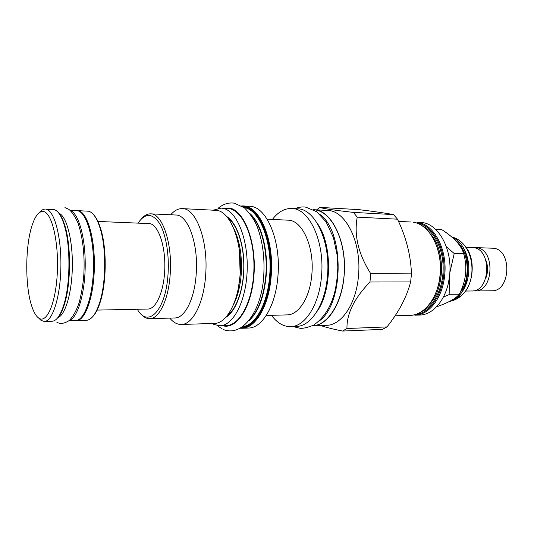 <?xml version="1.0" encoding="UTF-8"?>
<svg xmlns="http://www.w3.org/2000/svg" width="534" height="534" viewBox="0 0 534 534"><rect width="100%" height="100%" fill="white"/><g stroke="black" fill="none" stroke-linecap="round" stroke-linejoin="round"><path stroke-width="0.8" d="M449.308 279.075L449.895 294.294L443.427 297.031M449.895 294.294L459.36 294.167C455.869 298.539 448.28 302.745 436.598 306.77M446.397 246.788L454.214 253.523L449.808 272.867M449.928 274.75L448.113 284.215M420.538 222.471C437.706 222.431 452.865 248.737 449.568 275.698C447.445 297.892 433.762 315.06 419.677 315.053L414.838 315.2C428.875 315.214 442.526 297.972 444.642 275.684C447.759 249.792 434.082 224.106 417.701 222.431L420.538 222.471M410.653 281.925L411.46 273.875C410.813 255.359 406.154 237.129 397.49 219.187L393.531 214.595C385.321 213.073 373.733 211.411 358.768 209.622L319.773 207.386C322.783 208.534 333.99 210.202 353.388 212.392L357.226 217.131C353.895 235.32 358.401 254.171 370.743 273.682L369.955 282.005L410.653 281.925C406.574 297.371 398.678 312.37 386.97 326.915L382.391 329.385L342.534 331.047C332.962 329.111 325.707 327.275 320.767 325.533M313.398 209.688L327.542 210.469C345.732 210.303 362.025 242.89 358.414 276.545C356.078 304.186 341.373 325.353 326.474 325.326L312.317 325.84M316.609 209.869L319.773 207.386M370.743 273.682L411.46 273.875M369.955 282.005C354.302 298.252 346.639 313.752 346.966 328.503L386.97 326.915M342.534 331.047L346.966 328.503M313.585 209.702C331.527 209.502 347.614 242.456 344.043 276.512C341.727 304.48 327.202 325.88 312.503 325.833M312.457 325.767L312.497 325.767C328.483 325.6 343.696 300.448 344.39 269.743C345.264 239.045 331.334 212.005 315.34 209.955L313.538 209.769M319.272 320.921C343.909 304.026 344.577 232.096 320.26 214.741M296.37 326.428C310.821 326.488 325.133 304.821 327.422 276.472C330.947 241.949 315.107 208.574 297.458 208.807L291.704 208.494C309.239 208.24 324.992 241.768 321.481 276.458C319.198 304.941 304.967 326.708 290.603 326.641L296.37 326.428M271.506 315.32C277.073 322.923 283.441 326.695 290.603 326.641M272.393 219.454C278.101 211.951 284.542 208.3 291.704 208.494M267.167 219.214L287.966 220.168C302.09 219.888 314.606 246.848 311.829 274.583C310.04 297.418 298.673 315.033 287.085 314.893L266.272 315.461M243.117 205.95L249.632 206.311C266.286 205.957 281.284 240.507 277.914 276.325C275.718 305.742 262.134 328.156 248.504 328.036L241.982 328.276C255.506 328.403 268.982 305.882 271.165 276.312C274.516 240.3 259.637 205.583 243.117 205.95L241.695 205.944M221.089 208.106L229.193 208.634C242.87 210.663 254.751 238.024 253.924 269.056C253.249 300.108 240.14 325.453 226.469 325.493L220.001 325.713C233.545 325.687 246.548 300.215 247.215 269.002C248.043 237.81 236.262 210.323 222.711 208.293L221.089 208.106L213.193 210.189M220.001 325.713L214.167 324.552L212.138 323.484M214.448 323.41C226.316 323.597 238.117 302.678 240.026 275.31C242.957 242.022 229.98 209.875 215.496 210.309L182.348 208.62C196.118 208.113 208.467 241.048 205.65 275.204C203.814 303.279 192.554 324.705 181.273 324.478L214.448 323.41M170.72 214.775C174.344 210.536 178.222 208.487 182.348 208.62M169.759 318.11C173.31 322.409 177.141 324.532 181.273 324.478M149.674 318.664L174.792 317.97C184.731 318.217 194.596 299.073 196.192 274.129C198.655 243.831 187.861 214.521 175.746 215.008L150.641 213.847C162.243 213.313 172.575 243.15 170.206 274.029C168.657 299.44 159.185 318.931 149.674 318.664C146.456 318.698 143.439 317.002 140.622 313.578M141.497 218.766C144.38 215.396 147.431 213.754 150.641 213.847M138.132 223.018C145.054 212.959 152.097 212.946 159.252 222.998C165.707 233.291 169.385 253.93 168.056 273.782C165.994 310.548 147.918 328.677 137.331 309.259M96.808 310.1L147.865 309.046C156.268 309.133 164.265 290.743 164.812 268.255C165.46 245.787 158.451 225.502 150.061 223.639L97.942 221.443M93.911 215.082C96.787 218.286 99.231 223.479 101.246 230.661C106.773 249.865 106.473 281.839 100.592 300.942C98.45 308.078 95.906 313.224 92.976 316.382M76.495 210.596L88.671 211.217C93.45 212.619 97.448 218.907 100.666 230.087C106.273 249.592 105.972 282.099 100.005 301.496C96.207 313.698 91.654 319.973 86.368 320.32L75.474 320.534M77.45 210.563L78.712 210.763C87.516 212.746 95.032 238.638 94.351 267.814C93.777 296.997 85.233 320.74 76.429 320.594M70.041 210.303L77.911 210.803C86.688 212.792 94.171 238.658 93.497 267.801C92.923 296.964 84.405 320.68 75.634 320.534L69.02 320.714M69.353 320.433C77.604 317.904 84.986 293.64 85.206 265.652C85.507 237.657 78.571 213.266 70.368 210.59M58.446 212.712C61.043 215.436 63.299 220.128 65.215 226.796C71.236 246.935 70.888 284.108 64.494 304.133C62.458 310.761 60.115 315.414 57.472 318.084M44.322 321.468C52.419 321.655 60.315 297.398 60.876 267.547C61.53 237.71 54.628 211.264 46.525 209.281L54.294 209.642C58.273 210.883 61.704 216.397 64.567 226.169C70.675 246.615 70.328 284.415 63.84 304.747C60.435 315.494 56.511 320.994 52.072 321.254L44.322 321.468L41.045 320.4L38.608 317.997M45.37 209.088C43.374 209.021 41.445 210.142 39.583 212.452M43.908 211.644C52.178 213.647 58.914 242.883 57.285 273.194C55.776 303.552 46.625 324.031 38.695 318.064C36.172 316.255 33.949 312.564 32.027 306.983C24.691 286.498 25.085 243.691 32.801 223.339C36.045 214.588 39.75 210.69 43.908 211.644M357.226 217.131L397.49 219.187M353.388 212.392L393.531 214.595M435.611 229.353L441.765 229.627C454.16 237.583 461.469 245.627 463.692 253.743C467.59 267.32 466.142 280.797 459.36 294.167M454.214 253.523L463.692 253.743M465.081 277.159C466.062 271.753 466.095 266.346 465.181 260.939M460.101 292.579C471.455 278.508 468.605 249.038 455.215 240.247M452.411 237.61C474.279 245.273 472.283 296.604 450.022 301.149M465.027 246.141C477.89 260.238 472.47 293.159 456.804 297.879M465.481 291.05L471.689 290.983C490.319 292.125 492.321 249.592 473.678 247.663L465.888 247.322M485.867 260.252C488.196 266.353 488.143 272.433 485.693 278.494M473.318 290.843L474.946 290.95C493.603 292.085 495.605 249.678 476.935 247.756L473.718 247.669M474.946 290.95L491.674 290.776C510.471 291.891 512.48 250.146 493.67 248.243L475.347 247.596M416.213 222.912L417.161 223.032C431.966 224.988 444.642 245.994 444.081 269.743C443.681 293.493 430.204 313.565 415.359 314.533M421.86 311.496C433.782 306.316 442.993 288.487 443.153 268.976C443.36 249.465 434.476 231.469 422.654 226.069M430.217 303.385C444.956 287.606 445.303 250.386 430.858 234.333M439.969 275.664C437.853 298.045 424.243 315.354 410.245 315.34C425.558 315.16 439.829 295.008 440.523 270.558C441.391 246.114 428.428 224.207 413.129 222.211C429.436 223.879 443.08 249.672 439.969 275.664M411.113 222.011L398.511 221.39M241.208 327.869C254.745 328.363 268.362 305.895 270.538 276.245C273.895 240.173 258.856 205.523 242.336 206.344M243.057 206.832C259.204 206.945 273.562 241.001 270.297 276.171C268.175 305.007 255.145 327.142 241.942 327.389M244.131 207.633C259.591 209.428 272.734 242.456 269.637 276.071C267.607 303.486 255.619 325.012 243.03 326.614M249.932 213.573C261.113 223.052 268.442 249.952 266.186 275.804C264.05 297.151 258.296 312.143 248.931 320.78M250.967 214.975C261.393 225.308 267.941 251.113 265.805 275.784C263.856 295.829 258.583 310.367 249.999 319.399M225.668 317.463C235.748 311.729 243.744 290.509 243.938 267.127C244.178 243.744 236.575 222.378 226.61 216.457M233.952 228.872C239.886 241.201 242.302 256.4 241.201 274.476C240.173 286.758 237.517 296.997 233.238 305.194M239.432 250.8L240.16 274.616L239.132 283.367M451.978 237.236C461.957 240.827 469.439 255.292 468.805 270.625C468.238 285.97 459.687 299.24 449.521 301.403M222.384 325.633C236.609 330.239 252.128 306.69 254.064 273.728C256.2 240.807 243.831 210.029 229.24 207.98L223.472 208.233M316.816 311.729C332.088 291.437 332.522 244.452 317.63 223.886M57.832 317.643C65.382 315.193 72.123 292.205 72.357 265.685C72.664 239.165 66.39 215.923 58.887 213.193M413.396 222.251L415.699 222.237M395.08 315.808L410.245 315.34M240.56 328.256L241.982 328.276M227.371 315.454C236.315 309.36 243.624 289.214 243.798 267.127C244.038 245.039 237.103 224.754 228.272 218.499M238.798 246.541C240.46 255.519 240.934 264.857 240.233 274.563L238.418 287.612M101.246 230.661L100.666 230.087M100.592 300.942L100.005 301.496M61.77 312.123L61.09 312.136M65.215 226.796L64.567 226.169M64.494 304.133L63.84 304.747M451.597 236.916C477.863 242.95 480.453 295.315 449.274 301.53M223.579 329.625C243.17 337.087 260.892 310.521 263.502 278.922C265.071 259.604 262.975 242.182 257.221 226.67C254.484 220.075 250.226 213.814 244.445 207.88L234.379 203.167C228.565 202.353 223.139 204.068 218.106 208.3M222.271 329.031L217.018 325.46M294.821 327.015L299.527 328.163C302.471 328.73 307.197 327.709 313.705 325.093C324.205 317.663 331.28 306.356 334.952 291.17C336.627 283.427 337.581 275.417 337.802 267.154L337.108 254.912L333.476 237.757L326.087 221.857L316.729 211.771L306.042 207.239C303.098 206.545 299.314 207.018 294.688 208.654M293.927 326.668L293.593 326.528M326.815 281.758C328.216 272.534 328.303 263.289 327.075 254.03M56.818 322.182C60.195 324.225 64.347 323.664 69.273 320.5C73.178 316.462 76.522 310.381 79.299 302.244C81.709 292.398 83.204 283.38 83.798 275.19C84.712 259.29 83.825 240.881 78.118 223.199C74.64 215.756 71.416 211.063 68.452 209.134L64.941 207.626"/></g></svg>
